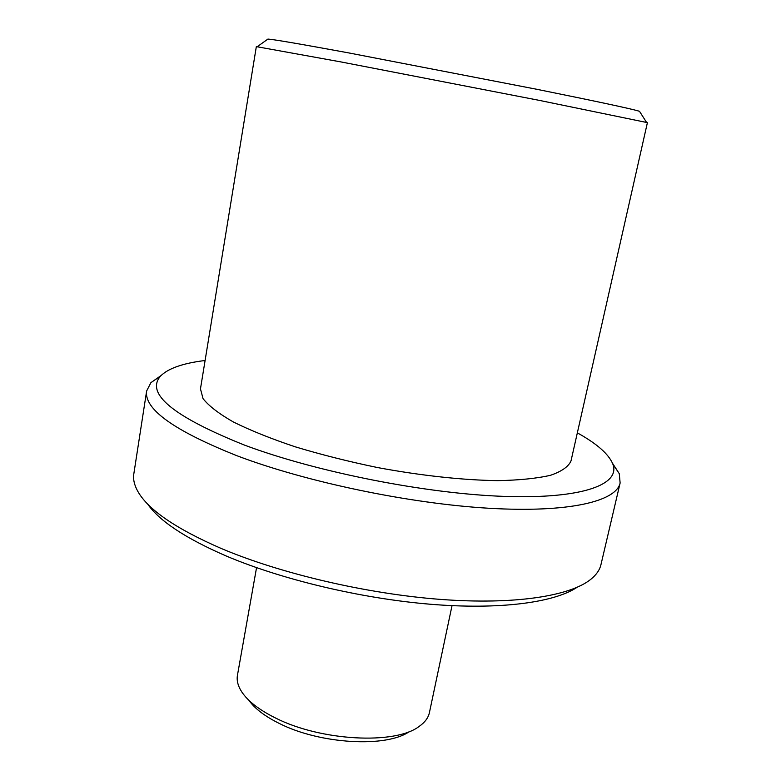 <?xml version="1.0" encoding="UTF-8"?>
<svg xmlns="http://www.w3.org/2000/svg" width="781" height="781" viewBox="0 0 781 781"><rect width="100%" height="100%" fill="white"/><g stroke="black" fill="none" stroke-linecap="round" stroke-linejoin="round"><path stroke-width="1.17" d="M577.335 432.859C596.811 443.637 608.624 454.005 612.782 463.943C620.856 484.24 583.251 499.049 504.838 496.413C426.709 493.846 316.92 472.212 244.814 445.229C173.245 416.595 145.178 393.536 160.583 376.042C168.169 368.388 182.998 363.204 205.091 360.5M161.062 375.544L150.909 382.651L146.643 390.969C143.88 409.068 174.017 430.673 237.063 455.782C306.191 482.023 409.615 503.657 489.218 508.275C569.017 512.922 616.238 501.373 620.124 483.009L619.284 473.696L612.529 463.299M620.124 483.009L600.97 564.604C599.74 569.915 596.352 574.826 590.787 579.326C570.042 596.088 514.699 604.953 440.718 599.418C366.816 593.853 280.75 573.693 221.208 548.467C175.823 528.698 147.999 509.632 137.759 491.269C134.283 485.011 132.975 479.183 133.834 473.803L146.643 390.969M200.463 388.879L203.05 398.642C208.771 405.925 218.905 413.715 233.441 422.013C250.447 430.448 271.056 438.717 295.267 446.83C321.108 454.64 348.502 461.542 377.448 467.536C421.037 475.658 463.182 480.178 497.858 480.637C519.375 480.217 536.947 478.431 550.585 475.268C561.715 471.421 568.519 466.628 571.009 460.907L647.41 122.637L539.329 100.378L341.199 61.972L256.334 46.616L200.463 388.879M639.815 111.82L639.483 111.292C631.975 108.949 597.787 101.618 536.938 89.317L348.687 52.903C300.861 44.097 273.946 39.48 267.942 39.07L267.424 39.441M452.023 605.665L429.433 712.565C428.32 717.817 424.854 722.454 419.036 726.496C395.274 744.849 320.747 741.062 275.478 717.983C259.292 709.939 248.085 701.309 241.876 692.064C237.99 686.138 236.516 680.534 237.453 675.253L256.549 567.67M248.885 700.293C254.752 708.572 264.847 716.265 279.178 723.391C319.985 744.244 386.81 747.895 409.449 731.504M147.531 503.901C159.197 520.859 185.282 538.168 225.787 555.818C281.414 579.502 360.773 598.471 430.321 604.24C499.908 609.971 554.061 602.571 576.993 587.371M160.583 376.042L150.909 382.651M612.782 463.943L619.284 473.696M267.942 39.07L257.271 46.665M639.483 111.292L646.522 122.324"/></g></svg>
